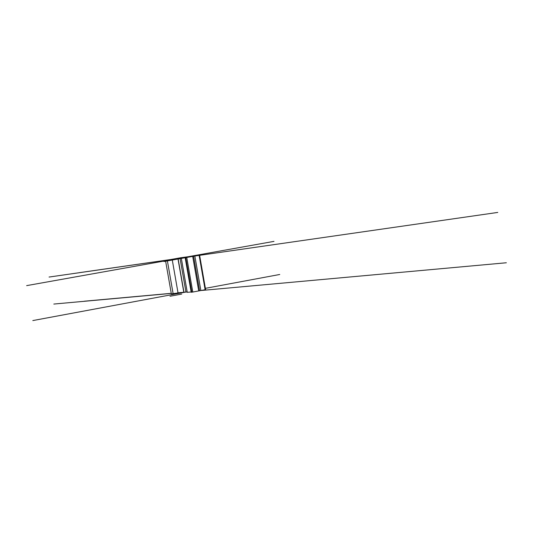 <?xml version="1.0" encoding="UTF-8"?>
<svg xmlns="http://www.w3.org/2000/svg" width="533" height="533" viewBox="0 0 533 533"><rect width="100%" height="100%" fill="white"/><g stroke="black" fill="none" stroke-linecap="round" stroke-linejoin="round"><path stroke-width="0.8" d="M185.164 257.719L191.187 292.251L192.786 292.037L200.861 290.532L194.845 256.013L199.602 255.16L180.82 257.725L165.51 260.464L194.845 256.013M199.609 290.745L193.592 256.233M506.35 262.762L200.861 290.532L205.611 289.626L199.555 255.167M191.14 291.984L187.256 292.331L181.3 258.172M198.716 290.931L192.693 256.4M180.041 258.205L185.944 292.044L187.19 291.931M165.51 260.464L171.34 293.83L185.944 292.031M173.118 293.67L167.275 260.211M178.002 292.764L172.166 259.331M183.805 292.237L177.922 258.505M183.945 292.211L178.062 258.485M205.385 288.333L279.745 274.482M181.713 294.069L170 296.255M185.944 292.044L32.819 320.573M171.246 293.323L84.334 301.205M187.196 291.977L177.516 292.85M171.266 293.416L53.82 304.057M179.295 258.305L274.009 241.369M194.492 256.067L163.931 261.53M188.469 257.133L175.663 259.431M190.601 256.313L26.65 285.628M185.244 257.452L189.008 256.779M186.876 257.159L497.775 212.427M191.1 256.626L197.556 255.474M192.18 256.44L79.317 272.669M189.821 256.899L198.349 255.367M185.411 257.679L198.429 255.354M192.06 256.493L49.063 277.053M185.064 257.499L191.467 256.353M205.125 289.739L199.115 255.254M191.793 292.197L185.764 257.632M192.786 292.037L186.757 257.466M205.611 289.626L199.602 255.16"/></g></svg>
